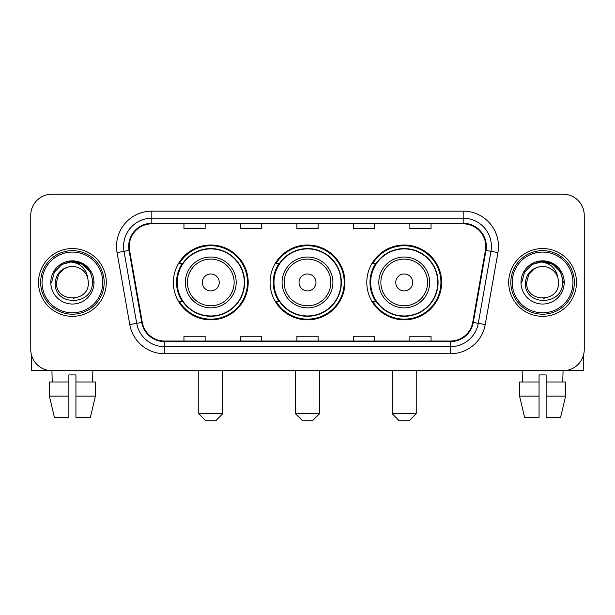 <?xml version="1.0" encoding="UTF-8"?>
<svg xmlns="http://www.w3.org/2000/svg" width="615" height="615" viewBox="0 0 615 615"><rect width="100%" height="100%" fill="white"/><g stroke="black" fill="none" stroke-linecap="round" stroke-linejoin="round"><path stroke-width="0.92" d="M366.801 282.439A37.415 37.415 0 0 0 404.224 319.854A37.415 37.415 0 0 0 441.639 282.439A37.415 37.415 0 0 0 404.224 245.016A37.415 37.415 0 0 0 366.801 282.439M270.085 282.439A37.415 37.415 0 0 0 307.5 319.854A37.415 37.415 0 0 0 344.915 282.439A37.415 37.415 0 0 0 307.5 245.016A37.415 37.415 0 0 0 270.085 282.439M173.361 282.439A37.415 37.415 0 0 0 210.776 319.854A37.415 37.415 0 0 0 248.199 282.439A37.415 37.415 0 0 0 210.776 245.016A37.415 37.415 0 0 0 173.361 282.439M182.332 301.496A34.24 34.24 0 0 1 182.332 263.374M279.056 301.496A34.24 34.24 0 0 1 279.056 263.374M375.78 301.496A34.24 34.24 0 0 1 375.78 263.374M30.75 215.365L30.75 349.505A21.179 21.179 0 0 0 51.929 370.684L563.071 370.684A21.179 21.179 0 0 0 584.25 349.505L584.25 215.365A21.179 21.179 0 0 0 563.071 194.186L51.929 194.186A21.179 21.179 0 0 0 30.75 215.365L30.75 349.505M38.514 282.439A33.886 33.886 0 0 0 72.401 316.325A33.886 33.886 0 0 0 106.295 282.439A33.886 33.886 0 0 0 72.401 248.552A33.886 33.886 0 0 0 38.514 282.439A33.886 33.886 0 0 0 72.401 316.325A33.886 33.886 0 0 0 106.295 282.439A33.886 33.886 0 0 0 72.401 248.552A33.886 33.886 0 0 0 38.514 282.439M508.705 282.439A33.886 33.886 0 0 0 542.599 316.325A33.886 33.886 0 0 0 576.486 282.439A33.886 33.886 0 0 0 542.599 248.552A33.886 33.886 0 0 0 508.705 282.439A33.886 33.886 0 0 0 542.599 316.325A33.886 33.886 0 0 0 576.486 282.439A33.886 33.886 0 0 0 542.599 248.552A33.886 33.886 0 0 0 508.705 282.439M129.235 246.431A22.594 22.594 0 0 1 151.828 223.837L463.172 223.837A22.594 22.594 0 0 1 485.42 250.351L472.72 322.368A22.594 22.594 0 0 1 450.472 341.033L164.528 341.033A22.594 22.594 0 0 1 142.28 322.368L129.581 250.351A22.594 22.594 0 0 1 129.235 246.431M128.673 246.431A23.155 23.155 0 0 0 129.027 250.451L141.719 322.468A23.155 23.155 0 0 0 164.528 341.602L450.472 341.602A23.155 23.155 0 0 0 473.281 322.468L485.973 250.451A23.155 23.155 0 0 0 463.172 223.276L151.828 223.276A23.155 23.155 0 0 0 128.673 246.431M117.065 252.557A35.301 35.301 0 0 1 151.828 211.13L463.172 211.13A35.301 35.301 0 0 1 497.935 252.557L485.235 324.574A35.301 35.301 0 0 1 450.472 353.74L164.528 353.74A35.301 35.301 0 0 1 129.765 324.574L117.065 252.557L124.015 251.335A28.236 28.236 0 0 1 151.828 218.194L463.172 218.194A28.236 28.236 0 0 1 490.985 251.335L478.286 323.344A28.236 28.236 0 0 1 450.472 346.683L164.528 346.683A28.236 28.236 0 0 1 136.715 323.344L124.015 251.335A28.236 28.236 0 0 1 123.592 246.431M563.071 194.186L51.929 194.186M52.237 381.984L51.929 370.684L563.071 370.684L562.763 381.984M584.25 349.505L584.25 215.365M473.281 322.468L478.286 323.344L490.985 251.335L497.935 252.557M296.907 223.837L296.907 228.619L318.093 228.619L318.093 223.837M240.434 223.837L240.434 228.619L261.613 228.619L261.613 223.837M183.954 223.837L183.954 228.619L205.133 228.619L205.133 223.837M353.387 223.837L353.387 228.619L374.566 228.619L374.566 223.837M409.867 223.837L409.867 228.619L431.046 228.619L431.046 223.837M318.093 341.033L318.093 336.251L296.907 336.251L296.907 341.033M261.613 341.033L261.613 336.251L240.434 336.251L240.434 341.033M205.133 341.033L205.133 336.251L183.954 336.251L183.954 341.033M374.566 341.033L374.566 336.251L353.387 336.251L353.387 341.033M431.046 341.033L431.046 336.251L409.867 336.251L409.867 341.033M31.457 354.932L31.457 370.684L113.352 370.684M49.377 381.984L49.377 396.106L54.389 417.285L49.377 396.106L49.377 381.984L68.872 381.984L68.872 374.919L75.937 374.919L75.937 381.984L95.433 381.984L95.433 396.106L90.42 417.285L95.433 396.106L75.937 396.106L75.937 381.984M92.88 370.684L92.573 381.984M68.872 381.984L68.872 417.285L54.389 417.285M49.377 396.106L68.872 396.106M90.42 417.285L75.937 417.285L75.937 396.106M102.759 282.439A30.358 30.358 0 0 0 72.401 252.081A30.358 30.358 0 0 0 42.043 282.439A30.358 30.358 0 0 0 72.401 312.797A30.358 30.358 0 0 0 102.759 282.439M104.173 282.439A31.772 31.772 0 0 0 72.401 250.666A31.772 31.772 0 0 0 40.636 282.439A31.772 31.772 0 0 0 72.401 314.204A31.772 31.772 0 0 0 104.173 282.439M88.36 282.439C89.336 303.018 55.473 303.018 56.449 282.439L58.586 274.459L64.429 268.617L68.442 266.979C60.539 269.132 56.142 274.282 55.265 282.439C53.567 306.708 93.096 306.086 92.373 282.439C92.496 275.743 90.013 270.2 84.924 265.818C80.288 262.436 75.138 261.114 69.472 261.836C79.904 262.659 86.008 268.117 87.784 278.195L88.36 282.439C89.336 303.018 55.473 303.018 56.449 282.439L58.586 274.459L64.429 268.617L68.442 266.979L64.429 268.617L58.586 274.459L56.449 282.439L58.586 274.459L64.429 268.617L68.442 266.979L64.429 268.617L58.586 274.459L56.449 282.439L58.586 274.459L64.429 268.617L68.442 266.979L64.429 268.617L58.586 274.459L56.449 282.439L58.586 274.459L64.429 268.617L68.442 266.979L64.429 268.617L58.586 274.459L56.449 282.439C55.473 303.018 89.336 303.018 88.36 282.439C89.336 303.018 55.473 303.018 56.449 282.439C55.473 303.018 89.336 303.018 88.36 282.439C89.336 303.018 55.473 303.018 56.449 282.439C55.473 303.018 89.336 303.018 88.36 282.439L87.784 278.195A15.959 15.959 0 0 0 68.442 266.979M50.799 282.439A21.602 21.602 0 0 0 72.401 304.041A21.602 21.602 0 0 0 94.01 282.439A21.602 21.602 0 0 0 72.401 260.837A21.602 21.602 0 0 0 50.799 282.439M74.038 298.306L73.531 298.352M69.472 261.836L62 264.419L54.381 272.03L51.599 282.439L54.381 272.03L62 264.419L72.401 261.629L82.81 264.419L90.428 272.03L93.211 282.439L90.428 272.03L82.81 264.419L72.401 261.629L62 264.419L54.381 272.03L51.599 282.439L54.381 272.03L62 264.419L72.401 261.629L82.81 264.419L90.428 272.03L93.211 282.439L90.428 272.03L82.81 264.419L72.401 261.629L62 264.419L54.381 272.03L51.599 282.439L54.381 272.03L62 264.419L72.401 261.629L82.81 264.419L90.428 272.03L93.211 282.439M215.719 420.814L205.84 420.814L198.776 413.749L222.784 413.749L215.719 420.814M219.248 282.439A8.472 8.472 0 0 0 210.776 273.967A8.472 8.472 0 0 0 202.304 282.439A8.472 8.472 0 0 0 210.776 290.91A8.472 8.472 0 0 0 219.248 282.439M236.191 282.439A25.415 25.415 0 0 0 210.776 257.024A25.415 25.415 0 0 0 185.361 282.439A25.415 25.415 0 0 0 210.776 307.854A25.415 25.415 0 0 0 236.191 282.439A25.415 25.415 0 0 1 210.776 307.854A25.415 25.415 0 0 1 185.361 282.439M244.316 282.439A33.533 33.533 0 0 0 210.776 248.906A33.533 33.533 0 0 0 177.243 282.439A33.533 33.533 0 0 0 210.776 315.972A33.533 33.533 0 0 0 244.316 282.439M247.491 282.439A36.715 36.715 0 0 1 179.403 301.496L182.809 301.496A33.848 33.848 0 0 0 233.177 307.823A33.848 33.848 0 0 0 233.177 257.055A33.848 33.848 0 0 0 182.809 263.374L179.403 263.374A36.715 36.715 0 0 1 247.491 282.439M312.443 420.814L302.557 420.814L295.5 413.749L319.5 413.749L312.443 420.814M315.972 282.439A8.472 8.472 0 0 0 307.5 273.967A8.472 8.472 0 0 0 299.028 282.439A8.472 8.472 0 0 0 307.5 290.91A8.472 8.472 0 0 0 315.972 282.439M332.915 282.439A25.415 25.415 0 0 0 307.5 257.024A25.415 25.415 0 0 0 282.085 282.439A25.415 25.415 0 0 0 307.5 307.854A25.415 25.415 0 0 0 332.915 282.439A25.415 25.415 0 0 1 307.5 307.854A25.415 25.415 0 0 1 282.085 282.439M341.033 282.439A33.533 33.533 0 0 0 307.5 248.906A33.533 33.533 0 0 0 273.967 282.439A33.533 33.533 0 0 0 307.5 315.972A33.533 33.533 0 0 0 341.033 282.439M344.216 282.439A36.715 36.715 0 0 1 276.127 301.496L279.525 301.496A33.848 33.848 0 0 0 329.894 307.823A33.848 33.848 0 0 0 329.894 257.055A33.848 33.848 0 0 0 279.525 263.374L276.127 263.374A36.715 36.715 0 0 1 344.216 282.439M409.16 420.814L399.281 420.814L392.216 413.749L416.224 413.749L409.16 420.814M412.696 282.439A8.472 8.472 0 0 0 404.224 273.967A8.472 8.472 0 0 0 395.752 282.439A8.472 8.472 0 0 0 404.224 290.91A8.472 8.472 0 0 0 412.696 282.439M429.639 282.439A25.415 25.415 0 0 0 404.224 257.024A25.415 25.415 0 0 0 378.809 282.439A25.415 25.415 0 0 0 404.224 307.854A25.415 25.415 0 0 0 429.639 282.439A25.415 25.415 0 0 1 404.224 307.854A25.415 25.415 0 0 1 378.809 282.439M437.757 282.439A33.533 33.533 0 0 0 404.224 248.906A33.533 33.533 0 0 0 370.684 282.439A33.533 33.533 0 0 0 404.224 315.972A33.533 33.533 0 0 0 437.757 282.439M440.932 282.439A36.715 36.715 0 0 1 372.844 301.496L376.249 301.496A33.848 33.848 0 0 0 426.618 307.823A33.848 33.848 0 0 0 426.618 257.055A33.848 33.848 0 0 0 376.249 263.374L372.844 263.374A36.715 36.715 0 0 1 440.932 282.439M583.543 354.932L583.543 370.684L501.648 370.684M539.063 381.984L539.063 396.106L519.567 396.106L524.58 417.285L519.567 396.106L519.567 381.984L539.063 381.984L539.063 374.919L546.128 374.919L546.128 381.984L565.623 381.984L565.623 396.106L560.611 417.285L565.623 396.106L546.128 396.106L546.128 381.984L546.128 417.285L560.611 417.285M539.063 396.106L539.063 417.285L524.58 417.285M522.12 370.684L522.427 381.984M572.957 282.439A30.358 30.358 0 0 0 542.599 252.081A30.358 30.358 0 0 0 512.241 282.439A30.358 30.358 0 0 0 542.599 312.797A30.358 30.358 0 0 0 572.957 282.439M574.364 282.439A31.772 31.772 0 0 0 542.599 250.666A31.772 31.772 0 0 0 510.827 282.439A31.772 31.772 0 0 0 542.599 314.204A31.772 31.772 0 0 0 574.364 282.439M558.551 282.439C559.527 303.018 525.664 303.018 526.64 282.439L528.777 274.459L534.62 268.617L538.64 266.979C530.73 269.132 526.34 274.282 525.456 282.439C523.757 306.708 563.286 306.086 562.564 282.439C562.687 275.743 560.204 270.2 555.114 265.818C550.479 262.436 545.328 261.114 539.663 261.836C550.094 262.659 556.198 268.117 557.974 278.195L558.551 282.439C559.527 303.018 525.664 303.018 526.64 282.439L528.777 274.459L534.62 268.617L538.64 266.979L534.62 268.617L528.777 274.459L526.64 282.439L528.777 274.459L534.62 268.617L538.64 266.979L534.62 268.617L528.777 274.459L526.64 282.439L528.777 274.459L534.62 268.617L538.64 266.979L534.62 268.617L528.777 274.459L526.64 282.439L528.777 274.459L534.62 268.617L538.64 266.979A15.959 15.959 0 0 1 557.974 278.195L558.551 282.439C559.527 303.018 525.664 303.018 526.64 282.439C525.664 303.018 559.527 303.018 558.551 282.439L557.974 278.195M520.99 282.439A21.602 21.602 0 0 0 542.599 304.041A21.602 21.602 0 0 0 564.201 282.439A21.602 21.602 0 0 0 542.599 260.837A21.602 21.602 0 0 0 520.99 282.439M544.229 298.306L543.729 298.352M539.663 261.836L532.19 264.419L524.572 272.03L521.789 282.439L524.572 272.03L532.19 264.419L542.599 261.629L553 264.419L560.619 272.03L563.402 282.439L560.619 272.03L553 264.419L542.599 261.629L532.19 264.419L524.572 272.03L521.789 282.439L524.572 272.03L532.19 264.419L542.599 261.629L553 264.419L560.619 272.03L563.402 282.439L560.619 272.03L553 264.419M521.789 282.439L524.572 272.03L532.19 264.419L542.599 261.629L553 264.419L560.619 272.03L563.402 282.439L560.619 272.03L553 264.419L542.599 261.629L532.19 264.419L524.572 272.03L521.789 282.439L524.572 272.03L532.19 264.419L542.599 261.629L553 264.419L560.619 272.03L563.402 282.439L560.619 272.03L553 264.419L542.599 261.629L532.19 264.419L524.572 272.03L521.789 282.439L524.572 272.03L532.19 264.419L542.599 261.629L553 264.419L560.619 272.03L563.402 282.439L560.619 272.03L553 264.419L542.599 261.629L532.19 264.419L524.572 272.03L521.789 282.439L524.572 272.03L532.19 264.419L542.599 261.629L553 264.419L560.619 272.03L563.402 282.439L560.619 272.03L553 264.419L542.599 261.629L532.19 264.419L524.572 272.03L521.789 282.439L524.572 272.03L532.19 264.419L542.599 261.629L553 264.419L560.619 272.03L563.402 282.439M463.172 211.13L463.172 223.276M124.015 251.335L129.027 250.451M164.528 353.74L164.528 341.602M450.472 341.602L450.472 353.74M129.765 324.574L141.719 322.468M485.973 250.451L490.985 251.335M151.828 211.13L151.828 223.276M478.286 323.344L485.235 324.574M234.131 282.439A23.347 23.347 0 0 0 210.776 259.092A23.347 23.347 0 0 0 187.429 282.439A23.347 23.347 0 0 0 210.776 305.786A23.347 23.347 0 0 0 234.131 282.439M330.847 282.439A23.347 23.347 0 0 0 307.5 259.092A23.347 23.347 0 0 0 284.153 282.439A23.347 23.347 0 0 0 307.5 305.786A23.347 23.347 0 0 0 330.847 282.439M427.571 282.439A23.347 23.347 0 0 0 404.224 259.092A23.347 23.347 0 0 0 380.87 282.439A23.347 23.347 0 0 0 404.224 305.786A23.347 23.347 0 0 0 427.571 282.439M222.784 370.684L222.784 413.749M198.776 370.684L198.776 413.749M319.5 370.684L319.5 413.749M295.5 370.684L295.5 413.749M416.224 370.684L416.224 413.749M392.216 370.684L392.216 413.749"/></g></svg>
